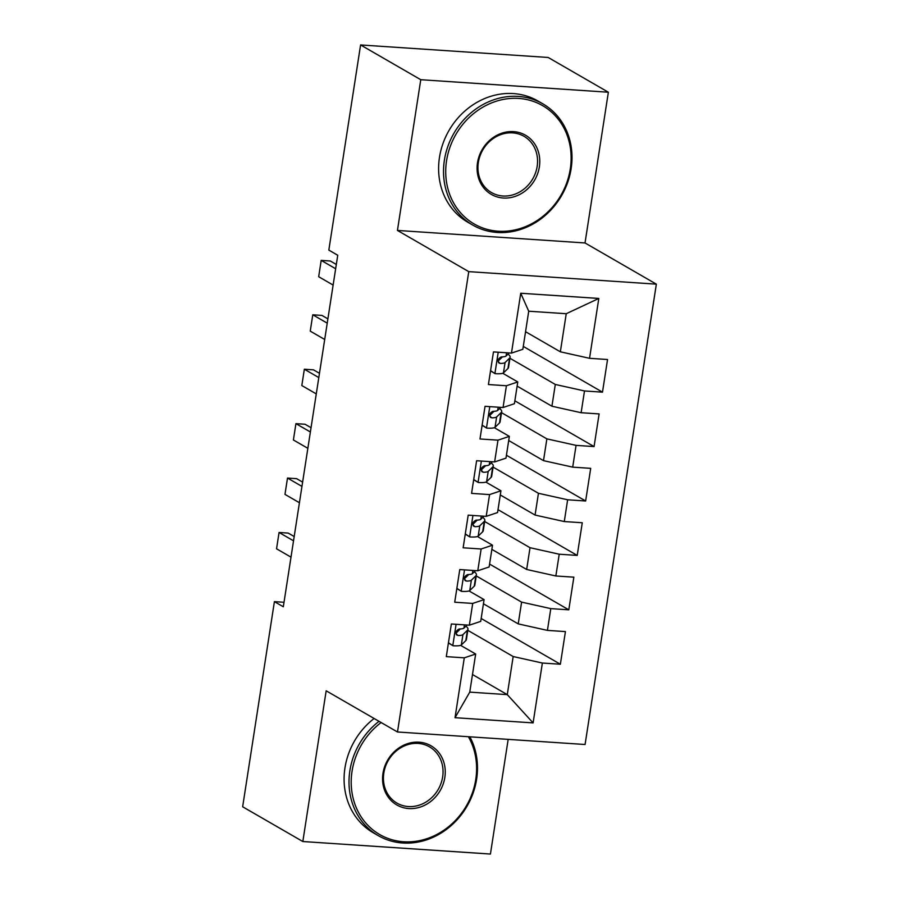 <?xml version="1.0" encoding="UTF-8"?>
<svg xmlns="http://www.w3.org/2000/svg" width="899" height="899" viewBox="0 0 899 899"><rect width="100%" height="100%" fill="white"/><g stroke="black" fill="none" stroke-linecap="round" stroke-linejoin="round"><path stroke-width="1.35" d="M608.365 92.226L420.766 79.708L397.437 230.436L585.024 242.955L608.365 92.226L548.176 57.469L360.589 44.95L328.832 250.102L337.743 255.249L283.32 606.78L274.409 601.633L242.651 806.774L302.828 841.531L490.427 854.05L508.171 739.383M585.024 242.955L656.349 284.151L585.08 744.507L397.493 731.988L468.761 271.633L656.349 284.151M472.481 674.531L507.283 694.635L533.107 722.897L542.367 663.035L560.369 664.237L565.426 631.592L547.424 630.39L550.795 608.623L568.797 609.825L573.854 577.169L555.852 575.978L559.223 554.211L577.214 555.413L582.271 522.757L564.28 521.555L567.64 499.788L585.642 500.99L590.699 468.345L572.697 467.143L576.068 445.376L594.07 446.578L599.116 413.922L581.125 412.72L584.496 390.964L602.487 392.155L607.544 359.51L589.542 358.308L560.347 351.801L566.246 313.717L528.724 311.211L522.836 349.306L511.464 353.105L520.735 293.243L598.813 298.446L589.542 358.308M533.107 722.897L455.029 717.694L464.289 657.832L475.661 654.034L460.625 645.358M511.464 353.105L493.472 351.902L488.415 384.547L506.418 385.75L503.047 407.517L485.044 406.314L479.987 438.97L497.99 440.162L494.619 461.929L476.616 460.726L471.57 493.382L489.562 494.585L486.202 516.352L468.199 515.149L463.142 547.794L481.145 548.997L477.774 570.764L459.771 569.561L454.714 602.218L472.717 603.42L469.345 625.176L451.354 623.985L446.297 656.63L464.289 657.832M509.947 358.263L555.301 384.457L551.93 406.224L517.127 386.132M584.496 390.964L555.301 384.457M581.125 412.72L551.93 406.224M520.735 293.243L528.724 311.211M501.518 412.675L546.873 438.869L543.502 460.636L508.71 440.544M576.068 445.376L546.873 438.869M572.697 467.143L543.502 460.636M506.418 385.75L517.779 381.951L502.755 373.276M517.779 381.951L514.408 403.718L503.047 407.517M493.09 467.098L538.445 493.293L535.074 515.06L500.282 494.956M567.64 499.788L538.445 493.293M564.28 521.555L535.074 515.06M497.99 440.162L509.351 436.375L494.326 427.688M509.351 436.375L505.98 458.142L494.619 461.929M484.673 521.51L530.028 547.705L526.657 569.472L491.865 549.379M559.223 554.211L530.028 547.705M555.852 575.978L526.657 569.472M489.562 494.585L500.934 490.787L485.898 482.111M500.934 490.787L497.563 512.554L486.202 516.352M476.245 575.933L521.6 602.116L518.229 623.884L483.437 603.791M550.795 608.623L521.6 602.116M547.424 630.39L518.229 623.884M481.145 548.997L492.506 545.199L477.481 536.523M492.506 545.199L489.135 566.966L477.774 570.764M467.817 630.345L513.172 656.54L507.283 694.635L469.761 692.129L475.661 654.034M542.367 663.035L513.172 656.54M472.717 603.42L484.078 599.622L469.053 590.935M484.078 599.622L480.718 621.389L469.345 625.176M420.766 79.708L360.589 44.95M397.493 731.988L326.168 690.803L302.828 841.531M397.437 230.436L468.761 271.633M284.028 602.274L274.409 601.633M525.555 331.709L560.347 351.801M455.029 717.694L469.761 692.129M566.246 313.717L598.813 298.446M560.369 664.237L481.156 618.49M568.797 609.825L489.584 564.078M577.214 555.413L498.012 509.666M585.642 500.99L506.429 455.242M594.07 446.578L514.857 400.83M602.487 392.155L523.285 346.418M448.444 642.751L453.017 645.763A14.845 2.731 8.8 0 0 461.333 644.965L465.817 640.605A42.86 7.877 8.8 0 0 466.39 639.594L467.986 629.255A42.86 7.877 8.8 0 0 465.873 626.221M453.017 645.763L448.41 642.965M467.098 625.03L463.951 628.086A14.845 2.731 -171.2 0 1 459.164 628.997C455.287 631.12 454.95 633.289 458.153 635.526A14.845 2.731 8.8 0 0 462.94 634.627L467.424 630.266A42.86 7.877 8.8 0 0 467.986 629.255M460.355 628.952A35.578 6.54 -171.2 0 1 460.322 628.985L455.872 633.301M457.119 635.256L456.299 634.458M293.535 540.827L279.072 532.478L288.197 533.085L294.198 536.546M291.006 557.144L276.544 548.795L279.072 532.478M456.872 588.339L461.445 591.351A14.845 2.731 8.8 0 0 469.761 590.542L474.245 586.193A42.86 7.877 8.8 0 0 474.818 585.182L476.414 574.843A42.86 7.877 8.8 0 0 474.301 571.809M461.445 591.351L456.838 588.553M475.526 570.618L472.368 573.674A14.845 2.731 -171.2 0 1 467.581 574.573C463.704 576.697 463.367 578.877 466.57 581.102A14.845 2.731 8.8 0 0 471.357 580.203L475.841 575.854A42.86 7.877 8.8 0 0 476.414 574.843M468.772 574.54A35.578 6.54 -171.2 0 1 468.75 574.562L464.3 578.889M465.547 580.833L464.727 580.035M301.963 486.404L287.5 478.054L296.625 478.661L302.626 482.134M299.434 502.732L284.972 494.383L287.5 478.054M465.289 533.927L469.874 536.939A14.845 2.731 8.8 0 0 478.189 536.13L482.673 531.77A42.86 7.877 8.8 0 0 483.235 530.77L484.842 520.431A42.86 7.877 8.8 0 0 482.729 517.386M469.874 536.939L465.255 534.13M483.954 516.195L480.796 519.262A14.845 2.731 -171.2 0 1 476.009 520.161C472.132 522.285 471.795 524.465 474.998 526.69A14.845 2.731 8.8 0 0 479.785 525.791L484.269 521.431A42.86 7.877 8.8 0 0 484.842 520.431M477.2 520.116A35.578 6.54 -171.2 0 1 477.167 520.15L472.717 524.465M473.964 526.421L473.155 525.623M310.38 431.992L295.928 423.643L305.053 424.249L311.043 427.71M307.851 448.32L293.4 439.971L295.928 423.643M381.12 722.538A68.346 60.705 120 0 0 352.048 771.241A68.346 60.705 120 0 0 403.629 841.756A68.346 60.705 120 0 0 475.762 779.5A68.346 60.705 120 0 0 468.401 736.719M469.874 736.82A70.021 62.2 -60 0 1 476.616 779.208A70.021 62.2 -60 0 1 378.221 835.62A70.021 62.2 -60 0 1 349.868 770.758A70.021 62.2 -60 0 1 379.018 721.324M444.836 777.433A34.173 30.352 -60 0 1 408.764 808.561A34.173 30.352 -60 0 1 382.985 773.309A34.173 30.352 -60 0 1 419.046 742.181A34.173 30.352 -60 0 1 444.836 777.433M383.828 773.028A32.488 28.858 120 0 0 396.987 803.122A32.488 28.858 120 0 0 442.645 776.95A32.488 28.858 120 0 0 429.486 746.844A32.488 28.858 120 0 0 383.828 773.028M378.221 835.62L373.31 832.789A70.021 62.2 -60 0 1 344.958 767.926A70.021 62.2 -60 0 1 374.119 718.492M570.281 168.945A68.346 60.705 120 0 0 518.701 98.429A68.346 60.705 120 0 0 446.567 160.696A68.346 60.705 120 0 0 498.147 231.212A68.346 60.705 120 0 0 570.281 168.945M444.387 160.202A70.021 62.2 -60 0 1 542.782 103.79A70.021 62.2 -60 0 1 571.135 168.664A70.021 62.2 -60 0 1 472.739 225.076A70.021 62.2 -60 0 1 444.387 160.202M539.355 166.888A34.173 30.352 -60 0 1 503.283 198.016A34.173 30.352 -60 0 1 477.504 162.753A34.173 30.352 -60 0 1 513.565 131.625A34.173 30.352 -60 0 1 539.355 166.888M478.347 162.472A32.488 28.858 120 0 0 491.506 192.566A32.488 28.858 120 0 0 537.164 166.394A32.488 28.858 120 0 0 524.005 136.3A32.488 28.858 120 0 0 478.347 162.472M472.739 225.076L467.828 222.244A70.021 62.2 -60 0 1 439.476 157.37A70.021 62.2 -60 0 1 537.872 100.958L542.782 103.79M473.717 479.504L478.29 482.516A14.845 2.731 8.8 0 0 486.606 481.707L491.09 477.358A42.86 7.877 8.8 0 0 491.663 476.346L493.259 466.008A42.86 7.877 8.8 0 0 491.146 462.974M478.29 482.516L473.683 479.718M492.371 461.783L489.225 464.839A14.845 2.731 -171.2 0 1 484.437 465.749C480.56 467.873 480.223 470.042 483.426 472.278A14.845 2.731 8.8 0 0 488.213 471.368L492.697 467.019A42.86 7.877 8.8 0 0 493.259 466.008M485.629 465.704A35.578 6.54 -171.2 0 1 485.595 465.738L481.145 470.053M482.392 471.997L481.572 471.211M318.808 377.58L304.345 369.219L313.47 369.837L319.471 373.299M316.279 393.897L301.817 385.547L304.345 369.219M482.145 425.092L486.719 428.104A14.845 2.731 8.8 0 0 495.034 427.295L499.518 422.946A42.86 7.877 8.8 0 0 500.08 421.934L501.687 411.596A42.86 7.877 8.8 0 0 499.574 408.551M486.719 428.104L482.111 425.306M500.799 407.371L497.641 410.427A14.845 2.731 -171.2 0 1 492.854 411.326C488.977 413.45 488.64 415.63 491.843 417.855A14.845 2.731 8.8 0 0 496.63 416.956L501.114 412.607A42.86 7.877 8.8 0 0 501.687 411.596M494.045 411.281A35.578 6.54 -171.2 0 1 494.012 411.315L489.573 415.641M490.809 417.586L490 416.788M327.236 323.157L312.773 314.807L321.898 315.414L327.899 318.875M324.708 339.485L310.245 331.135L312.773 314.807M490.562 370.669L495.147 373.681A14.845 2.731 8.8 0 0 503.462 372.883L507.946 368.523A42.86 7.877 8.8 0 0 508.508 367.522L510.115 357.173A42.86 7.877 8.8 0 0 507.991 354.139M495.147 373.681L490.528 370.882M509.216 352.947L506.07 356.015A14.845 2.731 -171.2 0 1 501.282 356.914C497.405 359.038 497.068 361.218 500.271 363.443A14.845 2.731 8.8 0 0 505.058 362.544L509.542 358.184A42.86 7.877 8.8 0 0 510.115 357.173M502.474 356.869A35.578 6.54 -171.2 0 1 502.44 356.903L497.99 361.218M499.237 363.174L498.417 362.376M335.653 268.745L321.19 260.395L330.326 261.002L336.316 264.463M333.124 285.073L318.673 276.712L321.19 260.395M456.096 624.299L452.793 645.617M467.424 630.266L465.817 640.605M462.94 634.627L461.333 644.965M464.446 624.85L463.951 628.086M464.513 569.876L461.209 591.194M475.841 575.854L474.245 586.193M471.357 580.203L469.761 590.542M472.874 570.438L472.368 573.674M472.941 515.464L469.638 536.782M484.269 521.431L482.673 531.77M479.785 525.791L478.189 536.13M481.302 516.026L480.796 519.262M481.358 461.052L478.066 482.37M492.697 467.019L491.09 477.358M488.213 471.368L486.606 481.707M489.719 461.603L489.225 464.839M489.786 406.629L486.483 427.946M501.114 412.607L499.518 422.946M496.63 416.956L495.034 427.295M498.147 407.191L497.641 410.427M498.215 352.217L494.911 373.534M509.542 358.184L507.946 368.523M505.058 362.544L503.462 372.883M506.575 352.768L506.07 356.015"/></g></svg>
